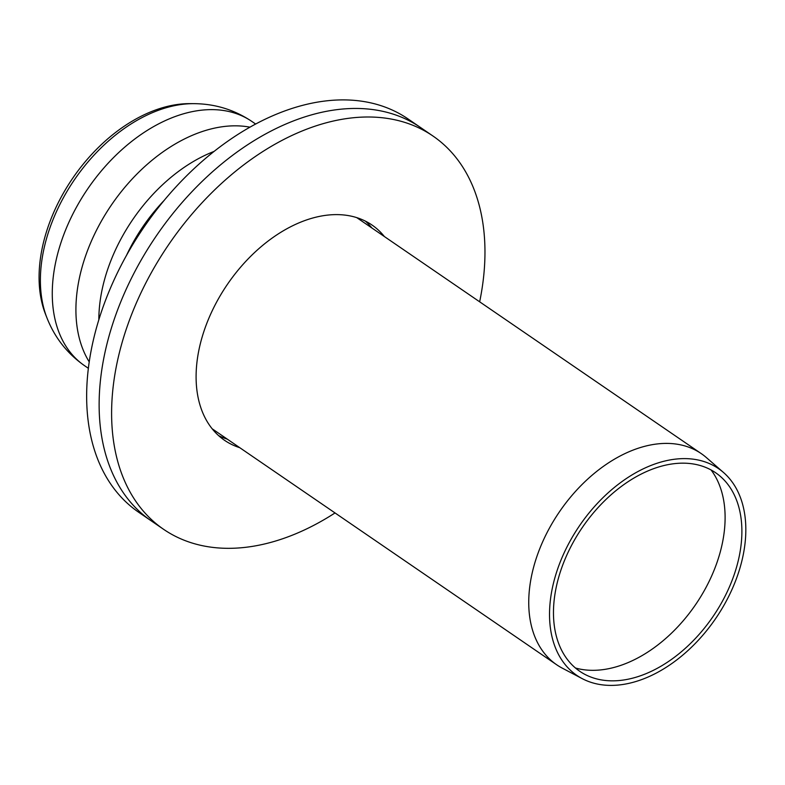 <?xml version="1.0" encoding="UTF-8"?>
<svg xmlns="http://www.w3.org/2000/svg" width="785" height="785" viewBox="0 0 785 785"><rect width="100%" height="100%" fill="white"/><g stroke="black" fill="none" stroke-linecap="round" stroke-linejoin="round"><path stroke-width="1.18" d="M723.485 472.472L706.353 457.557A127.955 84.113 124.4 0 0 701.27 453.622A127.955 84.113 124.4 0 0 559.558 511.643A127.955 84.113 124.4 0 0 556.643 664.748A127.955 84.113 124.4 0 0 562.148 668.074L582.244 678.652A125.325 82.386 124.4 0 0 587.268 680.978A125.325 82.386 124.4 0 0 717.971 615.087A125.325 82.386 124.4 0 0 723.485 472.472A125.325 82.386 124.4 0 0 579.713 525.45A125.325 82.386 124.4 0 0 582.244 678.652M589.702 676.601A120.282 79.069 124.4 0 0 715.145 613.36A120.282 79.069 124.4 0 0 720.434 476.466A120.282 79.069 124.4 0 0 582.441 527.324A120.282 79.069 124.4 0 0 584.874 674.364A120.282 79.069 124.4 0 0 589.702 676.601M575.464 668.006A122.941 80.816 124.4 0 0 695.5 604.764A122.941 80.816 124.4 0 0 711.102 469.989M189.862 103.64A139.769 91.874 124.4 0 0 72.74 178.175A139.769 91.874 124.4 0 0 45.55 314.304L46.972 317.925A142.154 93.444 124.4 0 1 63.958 196.731A142.154 93.444 124.4 0 1 193.748 103.659L189.862 103.64M222.92 437.569A130.467 85.761 -55.6 0 1 218.603 435.606A130.467 85.761 124.4 0 0 222.92 437.569A130.467 85.761 124.4 0 0 227.297 439.149A130.467 85.761 -55.6 0 1 222.92 437.569M365.486 221.184A130.467 85.761 -55.6 0 1 371.923 228.013A130.467 85.761 124.4 0 0 365.486 221.184M213.226 430.072A130.467 85.761 124.4 0 0 214.825 430.602M359.442 219.466A130.467 85.761 124.4 0 0 358.382 218.171M163.584 529.306L138.621 512.212A238.355 156.686 -55.6 0 1 144.057 227.022A238.355 156.686 -55.6 0 1 408.023 118.927L420.505 127.484A238.355 156.686 124.4 0 0 156.539 235.569A238.355 156.686 124.4 0 0 151.103 520.759A238.355 156.686 -55.6 0 1 156.539 235.569A238.355 156.686 -55.6 0 1 420.505 127.484L432.977 136.031A238.355 156.686 124.4 0 0 169.011 244.115A238.355 156.686 124.4 0 0 163.584 529.306A238.355 156.686 124.4 0 0 183.396 539.923A238.355 156.686 124.4 0 0 335.028 512.939M239.778 447.695A130.467 85.761 -55.6 0 1 235.392 446.115A130.467 85.761 -55.6 0 1 224.549 440.307A130.467 85.761 -55.6 0 1 227.522 284.199A130.467 85.761 -55.6 0 1 372.012 225.03A130.467 85.761 -55.6 0 1 384.405 236.56M479.655 301.813A238.355 156.686 124.4 0 0 432.977 136.031M214.128 151.397A141.251 92.856 124.4 0 0 122.283 236.53A141.251 92.856 124.4 0 0 98.851 319.681M249.973 127.18A148.031 97.311 124.4 0 0 100.46 222.754A148.031 97.311 124.4 0 0 89.215 361.856M164.153 200.411A137.993 90.717 124.4 0 0 132.753 243.134A137.993 90.717 124.4 0 0 126.503 255.38M193.748 103.659C214.923 103.767 234.293 109.694 251.857 121.439A148.031 97.311 124.4 0 0 76.812 206.553A148.031 97.311 124.4 0 0 84.544 365.682C67.245 353.554 54.724 337.628 46.972 317.925M212.156 428.777L556.643 664.748M356.783 217.641L701.27 453.622M84.544 365.682L88.352 368.293M251.857 121.439L255.665 124.05"/></g></svg>
